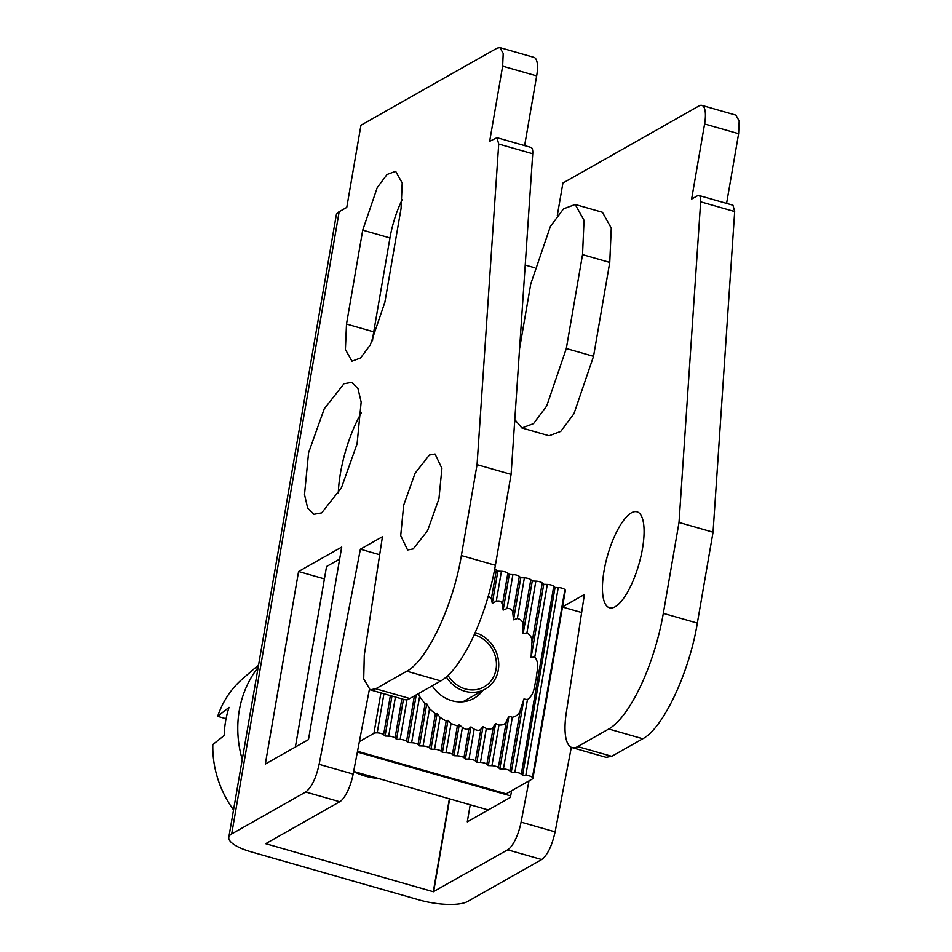<?xml version="1.0" encoding="UTF-8"?>
<svg xmlns="http://www.w3.org/2000/svg" width="952" height="952" viewBox="0 0 952 952"><rect width="100%" height="100%" fill="white"/><g stroke="black" fill="none" stroke-linecap="round" stroke-linejoin="round"><path stroke-width="1.43" d="M482.7 690.545L481.641 691.914A33.689 30.238 -119.5 0 1 473.989 698.34A33.689 30.238 -119.5 0 1 432.22 685.809M488.412 595.702L491.363 598.867L492.291 603.294L496.254 601.283C499.871 600.331 501.906 601.569 502.347 604.996L503.156 610.101L507.047 608.483C510.891 608.257 512.842 610.006 512.878 613.707L513.521 619.788L517.352 618.55C521.41 619.359 523.231 621.799 522.827 625.857L523.16 633.675L526.932 632.83C531.109 635.448 532.703 639.22 531.716 644.135L531.109 657.416L534.786 657.094C539.939 663.235 536.523 671.779 536.238 678.728C534.12 686.059 534.81 694.341 527.444 699.589L523.921 699.03L511.283 772.143L509.832 770.811A4.986 1.487 -170.2 0 0 503.418 768.978L499.812 768.859L498.36 767.526A4.986 1.487 -170.2 0 0 491.934 765.694L488.34 765.575L486.877 764.242A4.986 1.487 -170.2 0 0 480.462 762.409L476.869 762.29L475.405 760.957A4.986 1.487 -170.2 0 0 468.991 759.125L465.397 759.006L463.933 757.673A4.986 1.487 -170.2 0 0 457.519 755.84L453.914 755.721L452.462 754.389A4.986 1.487 -170.2 0 0 446.036 752.556L442.442 752.437L440.978 751.104A4.986 1.487 -170.2 0 0 434.564 749.272L430.97 749.153L429.507 747.82A4.986 1.487 -170.2 0 0 423.093 745.987L419.499 745.868L418.035 744.535A4.986 1.487 -170.2 0 0 411.621 742.703L408.015 742.584L406.563 741.251A4.986 1.487 -170.2 0 0 400.149 739.418L396.544 739.299L395.08 737.967A4.986 1.487 -170.2 0 0 388.666 736.134L385.072 736.015L383.608 734.682A4.986 1.487 -170.2 0 0 377.278 732.85A4.998 1.487 -170.2 0 0 377.194 732.85A6.236 1.856 -170.2 0 0 373.922 733.337L359.38 741.572M418.44 693.615L419.594 696.531L425.068 703.837L426.758 703.814L429.53 708.681L435.362 713.905L437.123 713.5L440.074 717.391L446.167 721.104L447.987 720.307L451.058 723.52L457.365 725.959L459.269 724.722L462.422 727.411C465.207 729.411 467.384 729.815 468.943 728.637L470.942 726.876L474.167 729.125C477.38 730.731 479.63 730.719 480.915 729.077L483.021 726.638L486.317 728.494C489.947 729.565 492.279 729.053 493.326 726.947L495.599 723.52L498.967 724.996C503.12 725.269 505.572 724.056 506.333 721.366L508.915 716.202L512.343 717.284C517.186 716.023 519.875 713.476 520.399 709.657L523.921 699.03M357.524 751.259L506.178 793.813L532.418 778.95A6.236 1.856 -170.2 0 0 532.906 778.391A6.236 1.856 -170.2 0 0 532.489 777.546A6.236 1.856 -170.2 0 0 532.454 777.51A4.986 1.487 -170.2 0 0 525.802 775.38L522.6 775.285L521.303 774.095A4.986 1.487 -170.2 0 0 514.889 772.262L511.283 772.143M532.454 777.51L564.905 589.681A4.986 1.487 -170.2 0 0 558.253 587.551L555.052 587.443L553.755 586.253A4.986 1.487 -170.2 0 0 547.329 584.421L543.735 584.302L531.109 657.416M543.735 584.302L542.271 582.969A4.986 1.487 -170.2 0 0 535.857 581.136L532.263 581.017L523.16 633.675M532.263 581.017L530.799 579.685A4.986 1.487 -170.2 0 0 524.385 577.852L520.792 577.733L513.521 619.788M520.792 577.733L519.328 576.4A4.986 1.487 -170.2 0 0 512.914 574.568L509.308 574.449L503.156 610.101M509.308 574.449L507.856 573.116A4.986 1.487 -170.2 0 0 501.43 571.283L497.837 571.164L492.291 603.294M497.837 571.164L496.373 569.832A4.986 1.487 -170.2 0 0 494.731 568.927M532.906 778.391L565.345 590.549A6.236 1.856 -170.2 0 0 564.941 589.704M403.446 699.339L396.544 739.299M416.262 694.841L408.015 742.584M426.758 703.814L419.499 745.868M437.123 713.5L430.97 749.153M447.987 720.307L442.442 752.437M459.269 724.722L453.914 755.721M470.942 726.876L465.397 759.006M483.021 726.638L476.869 762.29M495.599 723.52L488.34 765.575M508.915 716.202L499.812 768.859M555.052 587.443L522.6 775.285M383.942 693.758L377.194 732.85M391.974 696.055L385.072 736.015M510.677 795.92L357.369 752.032M488.269 809.95L353.656 771.418M339.638 559.11L326.548 566.523L295.37 747.022M448.035 675.444A28.703 25.752 60.5 0 0 478.356 689.188A28.703 25.752 60.5 0 0 496.361 662.247A28.703 25.752 60.5 0 0 474.203 634.794M446.345 676.967A31.202 27.989 60.5 0 0 479.094 691.557A31.202 27.989 60.5 0 0 485.33 689.058A31.202 27.989 60.5 0 0 498.229 658.951A31.202 27.989 60.5 0 0 475.179 632.604M258.159 667.388A106.077 95.176 60.5 0 0 242.236 759.541M258.575 664.96L242.391 678.978A98.865 88.714 60.5 0 0 217.687 716.356L229.051 707.348A102.15 91.654 60.5 0 0 224.184 735.515L212.82 744.523A98.865 88.714 60.5 0 0 233.537 809.938M217.687 716.356L226.064 718.748M228.801 837.32L336.282 215.104A37.687 11.222 -170.2 0 1 339.174 211.713L231.693 833.928A37.687 11.222 -170.2 0 0 228.801 837.32A37.687 11.222 -170.2 0 0 251.471 851.933L418.928 899.866A37.687 11.222 -170.2 0 0 467.658 901.473L541.688 859.537C547.495 855.146 551.958 845.923 555.111 831.869L571.319 747.308M557.253 215.795L562.918 183.034L699.066 105.91A24.954 8.14 106 0 1 701.886 105.398L735.908 115.132L739.18 120.987L738.621 133.696L726.59 203.407M701.886 105.398A24.954 8.14 106 0 1 704.599 123.962L691.616 199.099L697.53 195.743A12.483 4.07 106 0 1 698.935 195.493L732.969 205.227L734.682 211.57L713.048 532.192L697.34 623.096C689.2 672.981 663.044 728.423 642.767 738.74L611.743 756.304L606.115 757.34L572.092 747.606A49.921 16.279 106 0 1 566.261 712.917L584.397 594.512L562.525 606.9M369.364 689.522L353.144 774.071A24.954 8.14 -74 0 1 339.733 801.751L265.703 843.686L433.303 891.726L507.666 849.803L541.688 859.537M534.31 267.655L525.218 265.061M377.968 778.367A64.891 58.227 -119.5 0 1 365.413 776.189A64.891 58.227 -119.5 0 1 353.644 771.477M698.935 195.493A12.483 4.07 106 0 1 700.66 201.824L734.682 211.57M713.048 532.192L679.014 522.446L700.66 201.824M572.092 747.606A49.921 16.279 106 0 0 577.721 746.57L608.745 728.994A99.841 32.547 106 0 0 663.318 613.35L679.014 522.446M581.636 612.529L562.501 607.043M507.666 849.803A24.954 8.14 106 0 0 521.077 822.123L528.991 780.89M470.228 804.785L467.277 821.838L510.427 797.395L511.569 790.755M615.147 606.745A49.921 16.279 106 0 1 609.53 607.781A49.921 16.279 106 0 1 605.627 563.013A49.921 16.279 106 0 1 631.378 512.83A49.921 16.279 106 0 1 637.007 511.795A49.921 16.279 106 0 1 640.898 556.551A49.921 16.279 106 0 1 615.147 606.745M231.693 833.928L305.699 792.004C311.506 787.613 315.981 778.391 319.122 764.325L360.38 549.209L382.442 536.714L364.295 655.119L363.712 678.919L370.138 689.807L375.766 688.772L406.778 671.208C427.055 660.89 453.223 605.448 461.363 555.563L477.059 464.647L511.093 474.393L495.385 565.298L461.363 555.563M511.093 474.393L532.727 153.772L498.705 144.026L477.059 464.647M498.705 144.026L496.98 137.695L489.661 141.301L502.644 66.164L503.203 53.443L499.919 47.612L497.111 48.112L360.951 125.236L346.766 207.417L339.174 211.713M362.724 230.146L346.504 324.061L345.397 349.479L351.942 361.189L360.582 357.964L370.328 344.91L384.858 302.331L401.078 208.417L402.196 182.998L395.639 171.289L387.012 174.513L377.266 187.568L362.724 230.146L389.951 237.94L373.731 331.855A49.921 16.279 -74 0 0 372.518 340.757M298.571 571.509L341.72 547.067L308.472 739.597L265.322 764.039L298.571 571.509L324.406 578.899M343.981 383.739L324.239 408.836L308.579 452.747L304.509 494.552L307.675 508.094L313.946 514.294L321.681 512.878L341.423 487.781L357.083 443.87L361.153 402.077L357.976 388.535L351.716 382.335L343.981 383.739M429.411 455.032L415.048 473.287L403.672 505.226L400.709 535.619L407.575 549.982L413.192 548.947L427.555 530.692L438.943 498.753L441.906 468.36L435.04 454.009L429.411 455.032M575.187 204.49L602.414 212.284L611.267 228.075L609.756 262.407L593.536 356.334L573.913 413.811L560.752 431.423L549.102 435.778L521.875 427.983L533.525 423.64L546.686 406.016L566.309 348.539L582.529 254.624L584.04 220.305L575.187 204.501L563.536 208.845L550.375 226.469L530.752 283.946L519.566 348.694M360.38 549.209L379.681 554.73M370.138 689.807L404.16 699.542A49.921 16.279 -74 0 0 409.788 698.518L375.766 688.772M495.385 565.298A99.841 32.547 -74 0 1 440.812 680.942L409.788 698.518M532.727 153.772A12.483 4.07 -74 0 0 531.002 147.429L496.98 137.695M499.919 47.6L533.953 57.346A24.954 8.14 -74 0 1 536.666 75.91L524.623 145.608M402.291 199.504A49.921 16.279 -74 0 0 389.951 237.94M361.403 412.799A68.639 22.384 -74 0 0 338.281 493.552M514.782 419.606L521.875 427.983M520.399 709.657L509.832 770.811M527.444 699.589L514.889 772.262M553.755 586.253L521.303 774.095M547.329 584.421L534.786 657.094M542.271 582.969L531.716 644.135M535.857 581.136L526.932 632.83M530.799 579.685L522.827 625.857M524.385 577.852L517.352 618.55M519.328 576.4L512.878 613.707M512.914 574.568L507.047 608.483M507.856 573.116L502.347 604.996M501.43 571.283L496.254 601.283M496.373 569.832L491.363 598.867M380.907 692.889L373.922 733.337M395.425 697.043L388.666 736.134M401.839 698.875L395.08 737.967M407.016 699.613L400.149 739.418M414.394 695.912L406.563 741.251M419.594 696.531L411.621 742.703M425.068 703.837L418.035 744.535M429.53 708.681L423.093 745.987M435.362 713.905L429.507 747.82M440.074 717.391L434.564 749.272M446.167 721.104L440.978 751.104M451.058 723.52L446.036 752.556M457.365 725.959L452.462 754.389M462.422 727.411L457.519 755.84M468.943 728.637L463.933 757.673M474.167 729.125L468.991 759.125M480.915 729.077L475.405 760.957M486.317 728.494L480.462 762.409M493.326 726.947L486.877 764.242M498.967 724.996L491.934 765.694M506.333 721.366L498.36 767.526M512.343 717.284L503.418 768.978M390.368 695.591L383.608 734.682M558.253 587.551L525.802 775.38M449.356 798.811L433.303 891.726M515.056 420.332L514.532 423.342M449.665 798.895L433.624 891.738M704.599 123.962L738.621 133.696M663.318 613.35L697.34 623.096M608.745 728.994L642.767 738.74M577.721 746.57L611.743 756.304M521.077 822.123L555.111 831.869M339.733 801.751L305.699 792.004M353.144 774.071L319.122 764.325M440.812 680.942L406.778 671.208M536.666 75.91L502.644 66.164M346.504 324.061L373.731 331.855M593.536 356.334L566.309 348.539M609.756 262.407L582.529 254.624M462.827 701.803L485.33 689.058"/></g></svg>
